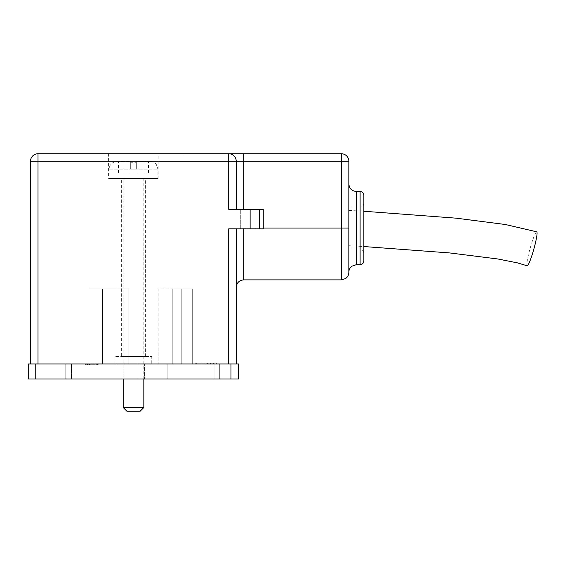 <?xml version="1.0" encoding="UTF-8"?>
<svg xmlns="http://www.w3.org/2000/svg" width="565" height="565" viewBox="0 0 565 565"><rect width="100%" height="100%" fill="white"/><g stroke="black" fill="none" stroke-linecap="round" stroke-linejoin="round"><path stroke-width="0.42" stroke-dasharray="2.83 2.12" d="M121.348 178.512L145.375 178.512L121.348 178.512L121.348 356.459L145.375 356.459L121.348 356.459M87.787 364.715L83.903 364.715L83.903 363.966L97.399 363.966L83.903 363.966L83.903 364.715L97.399 364.715L97.399 363.966L97.399 364.715L87.787 364.715L87.787 363.966M216.635 363.966L195.751 363.966L216.635 363.966L216.635 363.21L195.751 363.21L216.635 363.21M96.234 363.966L85.329 363.966L96.234 363.966L96.234 364.715L96.234 363.966M151.759 363.966L114.97 363.966L151.759 363.966L151.759 356.459L114.97 356.459L151.759 356.459M172.784 363.966L158.143 363.966L181.789 363.966L172.784 363.966L172.784 288.885L172.784 363.966L172.784 288.885L158.143 288.885L158.143 363.966L158.143 288.885L172.784 288.885L172.784 363.966M192.679 363.966L181.789 363.966L192.679 363.966L192.679 288.885L172.784 288.885L181.789 288.885L181.789 363.966L181.789 288.885L181.789 363.966L181.789 288.885L192.679 288.885L192.679 363.966M214.079 363.966L65.787 363.966L214.079 363.966L214.079 378.981L167.148 378.981L214.079 378.981L214.079 363.966M116.849 363.966L89.065 363.966L128.862 363.966L116.849 363.966L128.862 363.966L116.849 363.966L116.849 288.885L102.583 288.885L102.583 363.966L102.583 288.885L102.583 363.966L102.583 288.885L89.065 288.885L89.065 363.966L89.065 288.885L89.065 363.966L89.065 288.885L102.583 288.885L102.583 363.966L102.583 288.885L89.065 288.885L102.583 288.885L102.583 363.966L102.583 288.885L116.849 288.885L116.849 363.966L116.849 288.885L116.849 363.966L116.849 288.885L102.583 288.885L116.849 288.885L116.849 363.966M243.734 209.297L236.227 209.297L243.734 209.297L243.734 161.244L341.338 161.244L341.338 228.069L263.255 228.069L263.255 209.297L243.734 209.297L263.255 209.297L263.255 228.069L236.227 228.069L236.227 228.818L228.719 228.818L243.734 228.818L236.227 228.818L236.227 228.069L236.227 287.38L236.227 228.069L243.734 228.069L243.734 228.818L263.255 228.818L243.734 228.818L243.734 228.069L243.734 228.818M236.227 363.966L38.01 363.966L236.227 363.966L236.227 228.818M236.227 209.297L236.227 161.244L236.227 209.297L228.719 209.297L236.227 209.297L236.227 161.244A7.507 7.507 0 0 0 228.719 153.737L333.83 153.737L243.734 153.737L243.734 161.244L236.227 161.244A7.507 7.507 0 0 0 228.719 153.737L341.338 153.737A7.507 7.507 0 0 1 348.845 161.244L341.338 161.244L341.338 153.737M348.845 183.957L348.845 272.175L348.845 183.957M348.845 272.365L348.845 161.244M38.01 363.966L38.01 161.244L236.227 161.244A7.507 7.507 0 0 0 228.719 153.737L38.01 153.737A7.507 7.507 0 0 0 30.503 161.244L30.503 363.966L38.01 363.966L30.503 363.966M243.734 279.873L243.734 228.069L263.255 228.069L263.255 228.818L263.255 209.297L228.719 209.297L228.719 153.737A7.507 7.507 0 0 1 236.227 161.244M263.255 228.069L263.255 228.818L228.719 228.818L228.719 363.966M108.586 153.737L158.143 153.737L108.586 153.737L108.586 178.512L158.143 178.512L108.586 178.512M35.757 363.966L28.25 363.966L28.25 378.981L35.757 378.981L35.757 363.966L230.972 363.966L230.972 378.981L238.479 378.981L238.479 363.966L230.972 363.966M35.757 378.981L230.972 378.981M144.626 378.981L167.148 378.981L138.997 378.981L144.626 378.981L144.626 363.966L144.626 378.981M71.423 378.981L138.997 378.981L65.787 378.981L71.423 378.981L71.423 363.966L71.423 378.981M363.86 228.069L363.86 203.287L363.86 228.069M363.86 260.917L363.86 195.215M363.86 203.287C363.641 205.568 362.391 206.818 360.11 207.044L360.11 249.087L360.11 207.044L348.845 207.044L348.845 249.087L348.845 207.044M348.845 228.069L348.845 210.42L348.845 228.069L341.338 228.069L341.338 279.873M219.707 363.966L219.707 378.981L219.707 363.966M65.787 363.966L65.787 378.981L65.787 363.966M240.732 209.297L259.497 209.297L240.732 209.297L240.732 228.818L259.497 228.818L240.732 228.818L259.497 228.818L240.732 228.818L240.732 209.297L259.497 209.297L240.732 209.297M259.497 209.297L259.497 228.818L259.497 209.297M128.862 288.885L116.849 288.885L128.862 288.885L128.862 363.966L128.862 288.885L116.849 288.885L128.862 288.885L128.862 363.966L128.862 288.885M536.75 231.827A17.642 1.886 -74.3 0 0 530.189 248.169A17.642 1.886 -74.3 0 0 527.173 265.79M333.83 154.111L333.83 153.737L333.83 154.111L183.667 154.111L333.83 154.111M183.667 154.111L183.667 153.737L183.667 154.111M92.385 364.715L85.329 364.715L92.385 364.715L92.385 363.966M89.002 364.715L89.002 363.966M85.329 364.715L85.329 363.966M89.397 364.715L89.397 363.966M89.651 364.715L89.651 363.966M87.575 364.715L87.575 363.966M89.348 364.715L89.348 363.966M90.909 364.715L90.909 363.966M98.826 364.715L98.826 363.966L98.826 364.715M211.896 363.966L213.393 363.966L213.393 363.21L213.393 363.966L211.896 363.966L211.896 363.21L213.393 363.21L211.896 363.21L211.896 363.966M208.895 363.966L210.392 363.966L210.392 363.21L210.392 363.966L208.895 363.966L208.895 363.21L210.392 363.21L208.895 363.21L208.895 363.966M196.613 363.966L207.39 363.966L207.39 363.21L207.39 363.966L205.886 363.966L205.886 363.21L205.886 363.966L205.886 363.21L207.39 363.21L205.886 363.21L205.886 363.966L196.613 363.966L196.613 363.21L205.886 363.21L196.613 363.21L196.613 363.966M87.363 364.715L87.363 363.966M89.955 364.715L89.955 363.966M109.109 178.512L157.91 178.512L109.109 178.512L109.109 169.126C109.554 164.57 112.054 162.063 116.616 161.618L130.692 161.618L130.692 162.741L136.32 162.741L136.32 161.618L136.32 169.126L136.32 162.741L130.692 162.741L130.692 161.618L116.616 161.618M123.184 178.512L143.835 178.512L123.184 178.512L123.184 378.981M130.692 169.126L130.692 161.618L130.692 169.126L130.692 162.741L130.692 169.126L136.32 169.126L136.32 161.618L150.403 161.618L136.32 161.618L136.32 169.126L130.692 169.126M148.524 172.883L148.524 161.618L148.524 172.883L118.495 172.883L148.524 172.883M118.495 172.883L118.495 161.618L118.495 172.883M143.835 407.513L123.184 407.513M126.941 411.264L140.078 411.264M250.118 209.297L250.118 228.818M356.353 264.667L356.353 191.464M360.11 191.464L360.11 264.667M38.01 153.737L38.01 161.244L30.503 161.244M167.148 363.966L167.148 378.981L167.148 363.966M138.997 363.966L138.997 378.981L138.997 363.966M93.091 364.715L93.091 363.966M109.109 169.126L157.91 169.126L109.109 169.126M145.375 356.459L145.375 178.512M363.86 252.845C362.666 249.801 361.416 248.551 360.11 249.087L348.845 249.087M158.143 178.512L158.143 153.737M114.97 356.459L114.97 363.966M348.845 245.711L363.86 246.538M348.845 210.42L363.86 211.246M195.751 363.21L195.751 363.966M150.403 161.618C152.804 161.675 154.768 162.628 156.3 164.479L157.91 169.126L157.91 178.512M143.835 378.981L143.835 178.512"/><path stroke-width="0.85" d="M236.227 228.818L236.227 363.966M243.734 228.818L243.734 279.873L341.338 279.873L341.338 161.244L243.734 161.244L243.734 153.737L228.719 153.737A7.507 7.507 0 0 1 236.227 161.244L236.227 209.297M30.503 363.966L30.503 161.244A7.507 7.507 0 0 1 38.01 153.737L341.338 153.737L341.338 161.244L348.845 161.244L348.845 272.365C348.774 275 347.659 277.083 345.512 278.609L341.338 279.873M228.719 363.966L228.719 228.818L263.255 228.818L263.255 209.297L250.118 209.297L250.118 228.818M228.719 153.737L228.719 209.297L250.118 209.297M28.25 363.966L35.757 363.966L35.757 378.981L28.25 378.981L28.25 363.966M230.972 363.966L238.479 363.966L238.479 378.981L230.972 378.981L230.972 363.966L35.757 363.966M230.972 378.981L35.757 378.981M360.11 191.464C362.391 191.683 363.641 192.94 363.86 195.215L363.86 260.917C363.641 263.191 362.391 264.448 360.11 264.667L360.11 191.464L356.353 191.464C351.797 191.019 349.29 188.519 348.845 183.957M348.845 161.244A7.507 7.507 0 0 0 341.338 153.737A7.507 7.507 0 0 1 348.845 161.244M363.86 246.538L449.676 252.936L497.56 258.94L517.335 262.845L527.173 265.79A17.642 1.886 -74.3 0 0 534.059 248.318A17.642 1.886 -74.3 0 0 536.75 231.827L505.421 224.517L456.273 218.182L363.86 211.246M123.184 407.513L143.835 407.513L140.078 411.264L126.941 411.264L123.184 407.513L123.184 378.981M348.845 228.069L263.255 228.069M38.01 363.966L38.01 153.737A7.507 7.507 0 0 0 30.503 161.244L243.734 161.244L243.734 209.297M356.353 191.464L356.353 264.667L351.705 266.277C349.855 267.81 348.902 269.773 348.845 272.175M360.11 264.667L356.353 264.667M243.734 279.873C239.172 280.318 236.671 282.818 236.227 287.38M143.835 407.513L143.835 378.981"/></g></svg>
